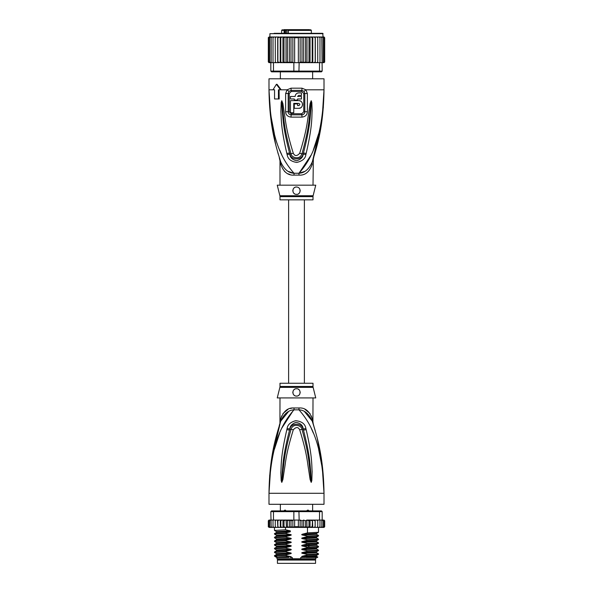 <?xml version="1.0" encoding="UTF-8"?>
<svg xmlns="http://www.w3.org/2000/svg" width="593" height="593" viewBox="0 0 593 593"><rect width="100%" height="100%" fill="white"/><g stroke="black" fill="none" stroke-linecap="round" stroke-linejoin="round"><path stroke-width="0.89" d="M315.572 563.35L277.428 563.35L277.428 560.051L315.572 560.051L315.572 563.35M278.984 559.318L278.984 560.051M314.016 559.318L314.016 560.051M312.637 510.899L312.637 504.295M280.363 510.899L280.363 504.295M283.639 511.159L284.677 510.165L286.753 511.159M306.247 511.159L307.485 510.165L308.323 510.165L309.361 511.159M284.677 510.165L285.515 510.165M307.485 510.165L308.323 510.165M270.578 469.019L268.992 493.287C270.512 443.015 282.55 422.95 294.002 409.837A7.338 1.097 90 0 0 294.032 407.977L293.817 407.977M313.008 386.466A3.669 3.669 90 0 0 313.119 387.355L279.881 387.355A3.669 3.669 -90 0 0 279.992 386.466L279.992 383.248L313.008 383.248L313.008 386.466L279.992 386.466M313.008 397.918L312.926 421.89M269.719 475.075L268.992 493.287C269.489 455.402 276.368 435.455 280.748 421.119C284.062 413.832 288.472 410.074 294.002 409.837L298.998 409.837C304.528 410.074 308.938 413.832 312.252 421.119C316.632 435.455 323.511 455.424 324.008 493.287C322.496 443.023 310.435 422.935 298.998 409.837A7.338 1.097 90 0 1 298.968 407.977C305.069 407.532 309.487 411.134 312.222 418.791C313.282 423.469 313.282 423.469 312.222 418.791L311.303 415.893M322.629 468.285L324.008 493.287L268.992 493.287L268.992 504.295L324.008 504.295L324.008 493.287L322.362 468.618L318.634 449.398M293.668 409.889L281.838 428.072M279.674 433.075L274.374 449.368M313.312 433.046L311.162 428.072M306.151 429.621C312.392 456.291 311.621 464.927 312.126 471.465L311.814 480.626L311.192 482.368L310.117 479.559L308.627 469.619C307.337 462.814 307.337 454.431 299.695 429.814C298.153 426.827 296.026 426.827 293.305 429.806C285.441 455.246 285.656 463.111 284.358 469.708L282.883 479.537L281.808 482.368L281.186 480.612L280.86 472.547C281.379 466.142 280.267 458.092 286.849 429.621L287.131 428.502C287.59 424.766 290.437 422.164 295.662 420.696C301.793 421.326 305.195 423.928 305.869 428.502L306.151 429.621A3.669 0.378 167.3 0 0 303.475 430.192C310.309 456.41 309.887 465.016 310.717 471.457L311.162 482.205L309.872 469.478C308.834 462.651 308.923 454.253 301.985 429.399C301.993 425.663 293.083 422.542 291.015 429.399C283.884 455.083 284.166 462.94 283.12 469.56L281.838 482.205L282.201 472.532C283.061 466.217 282.305 458.189 289.525 430.199L289.784 429.08C289.955 426.093 291.978 423.862 295.87 422.394C300.473 423.128 302.927 425.351 303.216 429.08L303.475 430.192L303.149 429.102C301.8 422.49 290.911 422.713 289.851 429.102L289.525 430.199A3.669 0.378 12.7 0 0 286.849 429.621M305.869 428.502A3.669 0.393 167.1 0 0 303.216 429.08L301.985 429.399A3.669 0.541 -15.8 0 0 299.695 429.814M311.814 480.626A3.669 0.482 -172.7 0 0 311.199 480.5L311.177 482.176A3.669 1.712 -128.3 0 1 311.266 482.331M311.192 482.368A3.669 1.957 -102.6 0 0 311.162 482.205L310.806 479.411L310.117 479.559M293.305 429.806A3.669 0.549 -164.2 0 0 291.015 429.399L289.784 429.08A3.669 0.393 12.9 0 0 287.131 428.502M282.883 479.537L282.194 479.396L281.838 482.205A3.669 1.957 -77.2 0 0 281.808 482.368M281.734 482.331A3.669 1.712 -51.7 0 1 281.823 482.176L281.801 480.486A3.669 0.482 -7.2 0 0 281.186 480.612M313.008 422.26L313.349 424.477L312.252 421.119C313.734 425.648 313.734 425.648 312.252 421.119A7.338 5.167 161.5 0 1 312.222 418.791M288.428 411.683L280.748 421.112C279.266 425.648 279.266 425.648 280.748 421.119A7.338 5.167 18.5 0 0 280.778 418.791C283.513 411.134 287.931 407.532 294.032 407.977L298.968 407.977M280.015 423.343L280.571 421.638M280.519 421.801L271.275 461.124M280.407 422.142L280.037 423.276M281.697 415.893L280.778 418.791C279.718 423.469 279.718 423.469 280.778 418.791L280.496 420.014M280.267 421.037L280.133 421.63M279.94 423.572L279.992 397.918M292.03 408.125L290.007 408.57M288.087 409.281L282.92 413.595M312.244 421.074L304.55 411.668M310.08 413.603L304.943 409.296M322.147 464.23L317.225 438.145M315.283 430.889L313.519 425.011M313.178 423.943L312.985 423.343M312.889 423.046L312.489 421.831M313.119 387.355L315.758 397.918L277.242 397.918L279.881 387.355M296.5 388.749C301.244 388.459 301.192 396.332 296.5 396.087C291.815 396.317 291.734 388.474 296.5 388.749A3.669 3.669 0 0 0 295.596 388.867L295.922 388.793M296.5 396.087L297.345 395.991A3.669 3.669 0 0 1 295.648 395.983M298.383 395.568L298.887 395.205M299.613 394.36L299.925 393.737M300.169 392.529L300.147 392.003M298.212 389.178A3.669 3.669 0 0 1 298.924 389.668L298.635 389.438M294.728 389.208L294.261 389.512M292.868 391.929L292.86 391.951A3.669 3.669 0 0 0 292.853 392.818M293.483 394.508A3.669 3.669 0 0 1 293.068 393.708L293.083 393.752M294.817 395.679A3.669 3.669 0 0 1 294.084 395.183L294.128 395.22M294.765 389.186A3.669 3.669 0 0 0 294.061 389.675M293.498 390.313A3.669 3.669 0 0 0 293.09 391.069M298.175 395.679A3.669 3.669 0 0 0 298.909 395.183M299.509 394.508A3.669 3.669 0 0 0 299.932 393.708M300.147 392.818A3.669 3.669 0 0 0 300.132 391.929M299.91 391.076A3.669 3.669 0 0 0 299.502 390.313M304.891 557.479L302.608 557.072L316.499 556.308L317.811 557.079L300.71 557.479L300.71 558.762L276.968 558.762L276.968 557.479M292.29 558.762L292.29 557.479L290.17 557.479M316.032 557.479L315.483 559.318L277.517 559.318L276.968 558.762M300.71 558.762L316.032 558.762M317.811 557.079L317.411 557.479L306.203 557.479M303.668 527.385L302.007 526.673L300.147 527.266L298.346 526.673L294.654 526.673L292.86 527.31L290.993 526.673L289.362 527.399L287.42 526.673L286.441 527.407L312.481 527.407L312.192 526.673L310.057 527.407L310.057 520.068L308.99 520.802L308.99 526.673L306.996 527.407L306.826 520.068L305.58 520.802L305.58 526.673L303.668 527.385L303.668 520.091L305.58 520.802M276.271 520.068L275.263 520.802L275.374 520.068L277.48 520.068L273.469 520.068L273.469 511.633L293.854 511.633L293.854 520.068L298.346 520.068L298.346 526.673M300.147 527.266L300.147 520.209L298.346 520.068M299.146 520.068L298.924 510.899L321.443 510.899L322.177 511.633L319.531 511.633L319.019 510.899M273.981 510.899L273.469 511.633L270.823 511.633L271.557 510.899L294.076 510.899L293.854 511.633L319.531 511.633L319.531 520.068L315.142 520.068L315.12 526.673L313.993 527.407L312.793 527.407L312.481 520.068L312.192 526.673M294.076 510.899L298.924 510.899M323.341 520.068L324.201 520.802L323.341 520.068L319.531 520.068M322.325 520.068L323.244 520.802L322.177 520.068L322.177 511.633M270.823 511.633L271.171 526.673L272.135 527.407L271.171 526.673M273.469 520.068L271.171 520.068M323.244 520.802L323.244 526.673L322.762 527.407L320.865 527.407L321.829 526.673L320.865 527.407L315.172 527.407L315.172 520.068L306.826 520.068M321.829 520.068L321.829 526.673M319.746 527.407L319.983 526.673L318.99 527.407L319.746 527.407M319.983 520.068L319.983 526.673M317.626 527.407L317.737 526.673L316.729 527.407L317.626 527.407M317.737 520.802L317.626 520.068L316.729 520.068L317.737 520.802L317.737 526.673M316.729 520.068L315.52 520.068M315.172 527.407L315.12 526.673L315.142 527.407L313.993 527.407M312.793 520.068L315.12 520.802M315.105 526.799L315.142 527.407L310.828 527.407M310.057 520.068L312.192 520.802M310.057 527.407L308.99 526.673M306.996 520.068L308.99 520.802M306.996 527.407L305.58 526.673M300.147 520.209L302.007 520.802L303.668 520.091M302.007 520.802L302.007 526.673M294.654 520.068L294.654 526.673M322.911 520.068L323.986 520.068L324.682 520.802L324.682 526.673L323.986 527.407L324.675 526.777M315.12 526.673L315.142 527.407M322.681 520.068L323.897 520.068L324.682 520.802L323.986 520.068L324.682 520.802L324.682 526.673L323.897 527.407M324.201 520.802L324.201 526.673L323.608 527.407L322.006 527.407M324.201 526.673L323.341 527.407M323.244 526.673L322.325 527.407M309.672 527.407L307.233 527.407M268.355 526.91L270.089 527.407M270.675 527.407L269.756 526.673L270.238 527.407L273.625 527.407M273.625 527.347L273.017 526.673L274.01 527.407L276.271 527.407L275.374 527.407L275.263 526.673L276.271 527.407L277.858 527.407L277.88 526.673L277.858 527.407L283.395 527.407L284.01 526.673L285.507 527.407L282.98 527.407L282.98 520.068L283.395 520.068L277.828 520.068L282.98 520.068M268.799 526.673L269.659 527.407L268.799 526.673L268.799 520.802L270.675 520.068M278.962 520.068L277.88 520.802L277.858 520.068L277.88 526.673L278.962 527.407L277.858 527.407M280.808 526.673L280.563 527.407L282.105 527.407L280.808 526.673L280.808 520.802L282.105 520.068M306.826 527.407L296.367 527.407M307.233 520.068L309.672 520.068M310.828 520.068L312.481 520.068M313.993 520.068L315.142 520.068M269.014 520.068L268.318 520.802L269.014 520.068L268.318 520.802L269.014 520.068L270.089 520.068M269.103 520.068L270.319 520.068M268.799 520.802L269.659 520.068M286.071 520.068L292.216 520.068L285.507 520.068L286.071 520.068L286.441 527.407L285.507 527.407L285.522 529.823L290.303 530.831L290.303 531.78L285.522 533.025L285.522 533.492L290.392 534.515C291.541 534.782 291.541 535.086 290.392 535.427L285.522 536.695L285.522 537.162L290.392 538.177C291.541 538.451 291.541 538.755 290.392 539.096L285.522 540.364L285.522 540.831L290.392 541.846C291.541 542.121 291.541 542.425 290.392 542.765L285.522 544.033L285.522 544.5L290.392 545.516C291.541 545.782 291.541 546.094 290.392 546.435L285.522 547.702L285.522 548.162L290.392 549.185C291.541 549.452 291.541 549.755 290.392 550.096L285.522 551.364L285.522 551.831L290.392 552.854C291.541 553.121 291.541 553.425 290.392 553.766L285.522 555.033L285.522 555.5L290.392 556.523C291.541 556.79 291.541 557.094 290.392 557.435M284.01 520.802L283.395 520.068L285.507 520.068L284.01 520.802L284.01 526.673M282.105 527.407L282.98 527.407M278.962 527.407L280.274 527.407L280.274 520.068M269.659 527.407L270.994 527.407M269.103 527.407L270.319 527.407M286.441 520.068L287.42 520.802L287.42 526.673M287.42 520.802L289.362 520.068L290.993 520.802L290.993 526.673M289.362 527.399L289.362 520.068M290.993 520.802L293.854 520.068M292.86 527.31L292.86 520.165M280.563 520.068L280.808 520.802M292.216 520.068L293.172 520.194M275.263 520.802L275.263 526.673M277.828 527.407L277.48 520.068M273.017 520.068L273.017 526.673M269.756 520.802L269.756 526.673M268.318 520.802L268.318 526.673L268.318 520.802M277.88 520.802L277.858 520.068M302.608 557.072C301.444 556.79 301.444 556.486 302.608 556.16L307.478 554.892L318.485 554.307L318.508 553.81L307.478 554.425L307.478 554.892M307.478 554.425L302.608 553.402C301.444 553.128 301.444 552.817 302.608 552.491L307.478 551.223L318.485 550.638L318.508 550.148L307.478 550.756L307.478 551.223M307.478 550.756L302.608 549.741C301.444 549.459 301.444 549.155 302.608 548.821L307.478 547.554L318.485 546.968L318.508 546.479L307.478 547.087L307.478 547.554M307.478 547.087L302.608 546.071C301.444 545.79 301.444 545.486 302.608 545.152L307.478 543.885L318.485 543.299L318.508 542.81L307.478 543.418L307.478 543.885M307.478 543.418L302.608 542.402C301.444 542.121 301.444 541.817 302.608 541.483L307.478 540.216L318.485 539.637L318.508 539.141L307.478 539.756L307.478 540.216M307.478 539.756L302.608 538.733C301.444 538.451 301.444 538.147 302.608 537.821L307.478 536.554L318.485 535.968L318.508 535.472L307.478 536.087L307.478 536.554M307.478 536.087L302.608 535.064C301.444 534.782 301.444 534.478 302.608 534.152L307.478 532.885L318.485 532.299L318.508 527.407M307.478 527.407L307.478 532.885M302.608 553.402L316.499 552.639L318.508 553.81M302.608 549.741L316.499 548.97L318.508 550.148M302.608 542.402L316.499 541.639L318.508 542.81M302.608 535.064L316.499 534.3L318.508 535.472M302.608 546.071L316.499 545.301L318.508 546.479M302.608 538.733L316.499 537.97L318.508 539.141M285.522 555.033L274.515 555.619L274.515 556.138L276.679 557.479M274.515 555.619L276.501 554.477L290.392 553.766M285.522 547.702L274.492 548.31L274.492 548.777L285.522 548.162M274.515 548.288L276.501 547.139L290.392 546.435M302.608 552.491L316.499 551.786L316.492 552.639M302.608 556.16L316.499 555.456L316.492 556.301M285.522 551.364L274.492 551.979L274.492 552.446L285.522 551.831M274.515 551.95L276.501 550.808L290.392 550.096M302.608 548.821L316.499 548.117L316.492 548.97M276.761 556.382C272.12 556.086 275.041 555.797 285.522 555.5M290.392 549.185L276.501 549.948L274.492 548.777M290.392 552.854L276.501 553.617L274.492 552.446M290.392 545.516L276.501 546.279L274.492 545.108L285.522 544.5M285.522 544.033L274.515 544.619L274.492 545.108M276.501 542.61L274.492 541.439L285.522 540.831M285.522 540.364L274.515 540.949L274.492 541.439M276.508 538.948L274.492 537.769L285.522 537.162M285.522 536.695L274.515 537.28L274.492 537.769M285.522 533.025L274.492 533.641L274.492 534.108L285.522 533.492M276.508 535.286L274.492 534.108M276.508 531.617L274.492 530.438L285.522 529.823M288.924 557.479L277.932 557.479C274.418 557.161 278.577 556.842 290.392 556.523M316.499 551.786L318.485 550.638M316.499 548.117L318.485 546.968M302.608 545.152L316.499 544.448L318.485 543.299M276.508 542.617L290.392 541.846M274.515 540.949L276.501 539.8L276.501 538.948L290.392 538.177M274.515 537.28L276.501 536.131L276.501 535.279L290.392 534.515M302.608 541.483L316.514 540.772L316.492 541.631M302.608 537.821L316.514 537.102L316.492 537.962M274.515 533.611L276.501 532.47L276.501 531.61L290.303 530.846M302.608 534.152L316.514 533.441L316.492 534.293M274.515 544.619L276.501 543.47L290.392 542.765M276.501 539.8L290.392 539.096M276.501 536.131L290.392 535.427M276.501 532.462L290.303 531.765M299.635 520.269L300.784 520.068M285.196 29.65L284.084 30.384L284.655 30.384L284.655 33.319M291.089 29.65L283.58 29.65M302.526 29.65L291.378 29.65M281.645 33.319L281.645 30.384L284.084 30.384L284.084 33.319M288.272 33.319L288.272 30.384L311.355 30.384L311.355 33.319M312.637 78.802L312.637 71.835M280.363 78.802L280.363 71.835M303.89 29.65L308.938 29.65M309.628 29.65L289.473 29.65M285.618 29.65L286.982 29.65M299.761 29.65L300.147 29.65M286.612 30.384L286.612 29.65M286.804 33.319L286.804 30.013L285.604 30.013L285.604 33.319M288.272 30.384L288.798 29.65L288.161 30.384L288.161 33.319M284.914 30.013L284.655 30.384M324.119 36.996L324.682 37.722L323.993 36.988L323.096 36.988L322.725 33.319L296.5 33.319L318.878 33.319M274.122 33.319L296.5 33.319L269.904 33.682L323.096 33.682M310.057 62.665L310.828 62.665L309.672 62.665L310.057 62.665L310.057 36.988L308.99 37.722L308.99 61.931L307.233 62.665L300.784 62.665L306.996 62.665L306.996 36.988L282.172 36.988L280.808 37.722L280.808 61.931L282.172 62.665L283.328 62.665L284.01 61.931L285.767 62.665L299.146 62.665L298.924 71.835L319.019 71.835L319.531 71.101L322.177 71.101L321.443 71.835L319.019 71.835M306.826 36.988L305.58 37.722L303.668 37.011L302.007 37.722L300.147 37.122L298.346 37.722L294.654 37.722L292.853 37.122L290.993 37.722L289.332 37.011L287.42 37.722L286.174 36.988M277.694 62.665L277.694 36.988L275.322 36.988L275.263 37.722L276.323 36.988L275.263 37.722L275.322 62.665L279.006 62.665L273.469 62.665L273.469 71.101L270.823 71.101L271.557 71.835L294.076 71.835L293.854 71.101L319.531 71.101L319.531 62.665L315.202 62.665L317.678 62.665L317.737 61.931L316.677 62.665L317.737 61.931L317.737 37.722L316.677 36.988L315.202 36.988L315.202 62.665L312.481 62.665L313.993 62.665L315.12 61.931M294.076 71.835L298.924 71.835M293.854 62.665L293.854 71.101L273.469 71.101L273.981 71.835M273.469 62.665L270.823 62.665L270.823 71.101M321.829 37.722L320.828 36.988L321.502 36.988L321.829 37.722L322.177 71.101M321.829 62.665L319.531 62.665M300.784 62.665L299.146 62.665M292.216 62.665L286.174 62.665L287.42 61.931L289.332 62.643L289.332 37.011M286.004 36.988L286.004 62.665L280.207 62.665L280.808 61.931M275.263 61.931L276.323 62.665M270.704 62.665L269.756 61.931L270.823 62.665L269.378 62.665L268.799 61.931L269.674 62.665M270.134 36.988L269.111 36.988L268.318 37.722L268.318 61.931L269.007 62.665L268.318 61.931L269.111 62.665L270.134 62.665M269.007 62.665L269.904 62.665M322.866 62.665L324.119 62.65M323.096 62.665L324.66 62.109M323.889 62.665L324.682 61.931L324.682 37.722L324.682 61.931M323.326 62.665L324.201 61.931L322.296 62.665M277.798 62.665L277.88 61.931L280.207 62.665L280.207 36.988L277.88 37.722L277.88 61.931M310.828 62.665L312.481 62.665L312.192 61.931L310.828 62.665M306.996 62.665L309.672 62.665L308.99 61.931M299.635 62.465L302.007 61.931L303.668 62.643L305.58 61.931L306.826 62.665M298.346 37.722L298.346 62.665M294.654 37.722L294.654 62.665M290.993 37.722L290.993 61.931L292.853 62.524L292.853 37.122M292.853 62.524L293.365 62.465M289.332 62.643L290.993 61.931M303.668 62.643L303.668 37.011M305.58 37.722L305.58 61.931M302.007 37.722L302.007 61.931M300.147 62.524L300.147 37.122M287.42 37.722L287.42 61.931M279.006 36.988L273.217 36.988L273.017 37.722L274.055 36.988M273.017 37.722L273.017 62.665M269.756 61.931L269.756 37.722L270.704 36.988L273.469 36.988L272.172 36.988L271.171 37.722L271.171 62.665M272.172 36.988L271.498 36.988L271.171 37.722M270.704 36.988L269.756 37.722M270.816 36.988L269.674 36.988L268.799 37.722L268.799 61.931M269.674 36.988L268.799 37.722M269.111 36.988L268.318 37.722L269.007 36.988L268.318 37.722L268.318 61.931M269.904 33.682L269.904 36.988L268.34 37.537M323.993 36.988L322.866 36.988M324.682 37.722L323.889 36.988M323.326 36.988L324.201 37.722L323.326 36.988L319.783 36.988L319.983 37.722L318.945 36.988L315.306 36.988L315.306 62.665M324.201 37.722L324.201 61.931M323.244 37.722L322.296 36.988L323.244 37.722L323.244 61.931M320.828 36.988L317.678 36.988L317.737 37.722M319.983 37.722L319.983 62.665M319.783 36.988L318.945 36.988M317.678 36.988L316.677 36.988M284.01 61.931L284.01 37.722L285.767 36.988M284.01 37.722L283.328 36.988M282.943 62.665L282.943 36.988M282.172 36.988L280.207 36.988M280.808 37.722L280.519 36.988M277.88 37.722L277.798 36.988M315.202 36.988L313.993 36.988L315.12 37.722M312.793 62.665L312.793 36.988L313.993 36.988M312.793 36.988L312.192 37.722L312.192 61.931M312.481 36.988L310.828 36.988L312.192 37.722M310.057 36.988L310.828 36.988M309.672 36.988L307.233 36.988L308.99 37.722M273.469 36.988L275.322 36.988M323.289 107.889L324.008 89.802C323.511 127.688 316.632 147.642 312.252 161.978C313.734 157.449 313.734 157.449 312.252 161.978C308.96 169.242 304.55 173 298.998 173.26A7.338 1.097 -90 0 0 298.968 175.12L294.032 175.12C287.909 175.543 283.491 171.94 280.778 164.305C279.718 159.628 279.718 159.628 280.778 164.305A7.338 5.167 -18.5 0 0 280.748 161.978C279.266 157.449 279.266 157.449 280.748 161.978C276.368 147.642 269.489 127.673 268.992 89.802L270.378 114.872M280.748 161.978L279.651 158.613L280.748 161.978C284.04 169.242 288.45 173 294.002 173.26A7.338 1.097 -90 0 1 294.032 175.12L293.624 175.113M313.008 185.172L313.349 158.613L312.252 161.978A7.338 5.167 -161.5 0 0 312.222 164.305C313.282 159.628 313.282 159.628 312.222 164.305C309.509 171.94 305.091 175.543 298.968 175.12M279.881 195.742A3.669 3.669 -90 0 1 279.992 196.631L313.008 196.631A3.669 3.669 90 0 1 313.119 195.742L315.758 185.172L277.242 185.172L279.881 195.742L313.111 195.742M313.008 196.631L313.008 199.848L279.992 199.848L279.992 196.631M297.241 194.267A3.669 3.669 0 0 1 296.5 194.348C291.756 194.637 291.808 186.773 296.5 187.01L295.648 187.106A3.669 3.669 0 0 1 297.345 187.106M298.383 187.529L298.175 187.418A3.669 3.669 0 0 1 298.887 187.892M299.613 188.737L299.509 188.581A3.669 3.669 0 0 1 299.925 189.36M300.14 190.249A3.669 3.669 0 0 1 300.147 191.094M299.969 191.858A3.669 3.669 0 0 1 299.658 192.547M299.206 193.155A3.669 3.669 0 0 1 298.635 193.659M294.788 193.918A3.669 3.669 0 0 1 294.076 193.429M293.498 192.777A3.669 3.669 0 0 1 293.09 192.021L293.498 192.777M292.868 191.168A3.669 3.669 0 0 1 292.853 190.279M293.068 189.389A3.669 3.669 0 0 1 293.483 188.589L293.194 189.078M294.091 187.914A3.669 3.669 0 0 1 294.817 187.418L294.084 187.914M292.831 190.553L292.86 191.139M296.5 187.01C301.681 187.129 300.718 194.986 296.5 194.348M293.75 103.375L298.702 103.375C300.125 104.116 300.125 104.85 298.702 105.576L297.597 105.576L297.597 103.931L294.298 103.931L294.298 108.326L298.702 108.326C303.683 108.549 303.675 100.417 298.702 100.625L290.451 100.625L290.451 112.729L293.75 112.729L293.75 103.375M294.298 98.979L294.298 100.076L297.597 100.076L297.597 98.979L301.452 98.979L301.452 96.481L297.597 96.481L298.702 95.384L301.452 95.384L301.452 92.923L298.702 92.923C296.544 93.131 295.358 94.317 295.144 96.481L290.451 96.481L290.451 98.979L294.298 98.979M298.702 103.375L299.65 103.931M299.784 104.294L299.784 104.672M299.08 105.51L298.702 105.576M298.702 108.326L300.325 107.97M300.873 107.659L301.563 107.059M302.037 106.399L302.363 105.658M302.526 104.931L302.534 104.094M302.378 103.345L302.037 102.552M301.526 101.863L300.821 101.262M300.392 101.018L299.042 100.64M298.702 92.923L297.901 93.012M296.589 93.62L295.914 94.265M295.24 95.673L295.144 96.481M312.6 160.948L312.963 159.813M288.45 171.429L293.461 173.171M284.455 171.355L286.219 172.785M288.102 173.823L289.992 174.52M322.422 114.078L324.008 89.802C322.488 140.081 310.45 160.147 298.998 173.26L304.52 171.436M289.236 111.773L289.243 93.479L291.245 91.478L291.17 90.388L289.006 91.352L288.191 93.486L288.183 111.766C288.287 113.559 289.28 114.59 291.156 114.842A1.831 0.378 -90 0 0 291.215 113.863A1.831 0.378 -90 0 0 291.215 113.73L289.236 111.773L285.633 111.751L285.641 93.501L287.116 89.802L291.03 88.179L301.97 88.179L305.884 89.802L307.359 93.501L307.367 111.751C307.181 114.901 305.373 116.688 301.956 117.117A3.669 0.756 -90 0 0 301.844 114.842L291.156 114.842A3.669 0.756 -90 0 0 291.044 117.117C287.627 116.688 285.819 114.901 285.633 111.751M291.245 91.478L301.755 91.478L303.757 93.479L303.764 111.773L301.785 113.73L291.215 113.73M286.849 153.476C280.622 126.828 281.393 118.192 280.882 111.647L281.186 102.485L281.808 100.728L282.883 103.553L284.373 113.515C285.663 120.32 285.67 128.711 293.305 153.283C294.847 156.285 296.974 156.285 299.695 153.283C307.567 127.814 307.344 119.956 308.649 113.367L310.117 103.538L311.192 100.728L311.814 102.47L312.148 110.528C311.636 116.925 312.756 124.975 306.151 153.476L305.869 154.595C305.447 158.501 302.415 161.111 296.759 162.438C291 161.548 287.783 158.931 287.131 154.595L286.849 153.476A3.669 0.378 -12.7 0 0 289.525 152.898L289.851 153.995C290.993 160.436 301.874 160.555 303.149 153.995L303.475 152.898L303.216 154.017C303.09 157.152 300.918 159.391 296.7 160.74C292.371 159.769 290.066 157.53 289.784 154.017L289.525 152.898C282.705 126.709 283.12 118.111 282.283 111.654L281.801 102.611M311.814 102.47A3.669 0.482 172.7 0 1 311.199 102.596L310.799 110.543C309.946 116.851 310.71 124.878 303.475 152.898A3.669 0.378 -167.3 0 0 306.151 153.476M281.734 100.766A3.669 1.712 51.8 0 0 281.823 100.921L283.135 113.656C284.173 120.483 284.091 128.881 291.015 153.698C291.133 157.464 299.799 160.577 301.985 153.698C309.131 127.984 308.834 120.127 309.88 113.508L311.177 100.921A3.669 1.712 128.3 0 0 311.266 100.766M310.117 103.538L310.806 103.686L311.162 100.892A3.669 1.957 102.6 0 0 311.192 100.728M281.808 100.728A3.669 1.957 77.2 0 0 281.838 100.892L282.194 103.701L282.883 103.553M301.755 91.478L301.83 90.388L303.994 91.352L304.809 93.486L304.817 111.766C304.713 113.559 303.72 114.59 301.844 114.842A1.831 0.378 -90 0 1 301.785 113.863A1.831 0.378 -90 0 1 301.785 113.73M312.474 161.318L321.725 121.973M270.853 118.867L275.775 144.951M277.665 152.03L278.347 154.365M274.366 133.699L270.638 114.479L268.992 89.802C270.504 140.074 282.564 160.162 294.002 173.26L298.998 173.26L311.162 155.025M313.326 150.014L318.626 133.729M279.688 150.059L281.838 155.025M287.131 154.595A3.669 0.393 -12.9 0 0 289.784 154.017L291.015 153.698A3.669 0.541 164.2 0 0 293.305 153.283M305.869 154.595A3.669 0.393 -167.1 0 1 303.216 154.017L301.985 153.698A3.669 0.549 15.8 0 1 299.695 153.283M281.186 102.485A3.669 0.482 7.2 0 0 281.801 102.604M279.088 89.802L279.184 98.979L274.552 98.979L274.552 89.802L273.655 89.802M278.436 98.979L278.436 89.802L281.178 89.802L277.05 84.302L276.397 84.302L280.511 89.802M303.994 91.352A3.669 0.838 139.8 0 0 305.884 89.802L324.008 89.802L324.008 78.802L268.992 78.802L268.992 89.802L274.552 89.802M272.995 89.802L276.397 84.302M309.435 547.028L308.271 545.886L308.271 544.967L309.435 543.825M288.324 33.319L288.324 30.384M288.242 30.013L286.804 30.013M291.03 88.179A3.669 0.726 90 0 0 291.178 90.388L301.83 90.388A3.669 0.726 90 0 0 301.97 88.179M289.243 93.479L285.641 93.501M303.764 111.773L307.367 111.751M303.757 93.479L307.359 93.501M281.178 89.802L287.116 89.802A3.669 0.838 40.2 0 0 289.006 91.352M301.956 117.117L291.044 117.117M280.748 421.119L279.281 425.403M312.252 421.119L313.719 425.403M274.492 530.438L274.492 527.407M318.485 554.307L316.499 555.456M276.501 553.617L276.501 554.477M276.501 549.948L276.501 550.808M276.501 546.279L276.501 547.139M318.485 539.63L316.499 540.779M318.485 535.968L316.499 537.11M318.485 532.299L316.499 533.441M276.501 543.47L276.501 542.617M316.499 545.301L316.499 544.448M288.613 199.848L288.613 383.248M304.387 199.848L304.387 383.248M281.645 30.384L282.379 29.65M311.355 30.384L310.621 29.65M313.193 159.109L313.349 158.613M312.252 161.978L313.719 157.694M279.281 157.694L279.992 160.836L279.992 185.172"/></g></svg>

